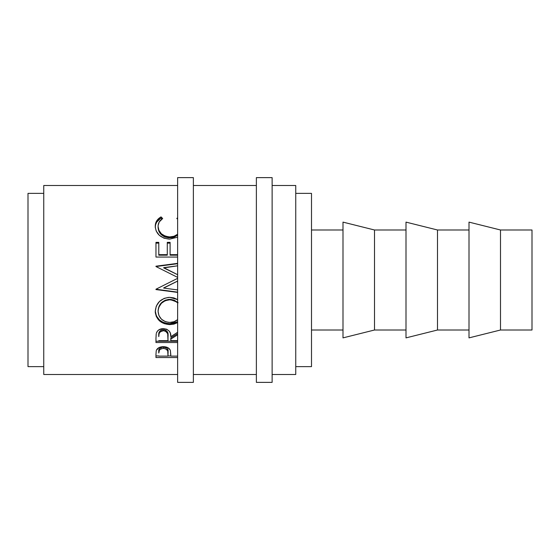 <?xml version="1.0" encoding="UTF-8"?>
<svg xmlns="http://www.w3.org/2000/svg" width="560" height="560" viewBox="0 0 560 560"><rect width="100%" height="100%" fill="white"/><g stroke="black" fill="none" stroke-linecap="round" stroke-linejoin="round"><path stroke-width="0.84" d="M177.625 382.375L193.375 382.375L193.375 177.625L177.625 177.625L177.625 382.375L177.625 177.625L193.375 177.625L193.375 382.375L177.625 382.375M256.375 382.375L272.125 382.375L272.125 177.625L256.375 177.625L256.375 382.375L256.375 177.625L272.125 177.625L272.125 382.375L256.375 382.375M500.5 330.008L532 330.008L532 229.992L500.5 229.992L500.5 330.008L500.5 229.992L469 222.117L469 337.883L500.5 330.008L469 337.883L469 222.117L500.5 229.992L532 229.992L532 330.008L500.5 330.008M437.5 330.008L469 330.008L437.5 330.008L437.5 229.992L437.5 330.008L406 337.883L437.5 330.008M469 229.992L437.5 229.992L406 222.117L406 337.883L406 222.117L437.5 229.992L469 229.992M374.5 330.008L406 330.008L374.5 330.008L374.5 229.992L374.5 330.008L343 337.883L374.5 330.008M406 229.992L374.5 229.992L343 222.117L343 337.883L343 222.117L374.5 229.992L406 229.992M311.5 330.008L343 330.008L311.5 330.008M343 229.992L311.5 229.992L343 229.992M295.75 366.625L311.5 366.625L311.5 193.375L295.75 193.375L311.5 193.375L311.5 366.625L295.75 366.625M28 366.625L43.75 366.625L28 366.625L28 193.375L28 366.625M43.75 193.375L28 193.375L43.75 193.375M272.125 374.5L295.75 374.5L295.75 185.5L272.125 185.5L295.75 185.5L295.75 374.5L272.125 374.5M193.375 374.5L256.375 374.5L193.375 374.5M256.375 185.5L193.375 185.5L256.375 185.5M155.967 266.196L177.625 263.354L155.967 266.196M155.967 266.546L177.625 277.375L155.967 266.546L177.625 263.704L155.967 266.483M155.967 289.219L177.625 278.334L155.967 289.219L177.625 292.152L155.967 289.373M177.625 292.411L155.967 289.569L177.625 292.411M173.852 297.899L177.625 299.579L169.736 297.367L173.852 297.899M168.301 297.43L169.736 297.367C160.797 298.228 155.974 302.946 155.26 311.514L156.261 306.152L159.397 301.532L164.122 298.396L168.301 297.43M155.33 312.851L155.26 311.514C156.149 319.676 161.021 324.037 169.869 324.597L164.311 323.673L159.558 320.936L156.373 316.68L155.33 312.851M173.915 324.121L169.869 324.597L177.625 322.616L173.915 324.121M170.807 336.7L177.625 332.269L170.807 336.7C171.171 332.045 168.679 329.343 163.338 328.594L166.719 329.231L169.302 331.177L170.338 333.172L170.807 336.7M162.736 328.608L163.338 328.594C159.656 328.755 157.325 330.309 156.345 333.27L157.241 331.401L158.83 329.868L162.736 328.608M156.205 333.921L155.967 338.303L156.205 333.921M155.967 342.545L155.967 338.303L155.967 342.545L177.625 342.545L155.967 342.545M170.807 356.118L177.625 356.118L170.807 356.118L170.359 350.455L170.807 354.928M169.995 349.678L170.359 350.455C169.365 348.019 167.034 346.759 163.359 346.668L167.895 347.676L169.995 349.678M162.771 346.682L163.359 346.668C159.768 346.766 157.444 347.977 156.38 350.301L158.914 347.641L162.771 346.682M156.233 350.798L155.967 354.34L156.233 350.798M155.967 357.553L155.967 354.34L155.967 357.553L177.625 357.553L155.967 357.553M43.75 374.5L177.625 374.5L43.75 374.5L43.75 185.5L177.625 185.5L43.75 185.5L43.75 374.5M176.82 218.519L177.625 217.714L176.82 218.519L177.625 219.093L176.82 218.519M174.006 236.264L177.625 234.234C175.441 236.033 172.823 236.936 169.778 236.922L174.006 236.264M168.602 236.88L169.778 236.922C162.498 236.18 158.599 232.687 158.088 226.45L158.914 230.314L161.364 233.758L165.179 236.131L168.602 236.88M158.151 225.288L158.088 226.45C158.081 223.118 159.614 220.472 162.68 218.519L159.222 221.977L158.151 225.288M161.028 216.888L162.68 218.519L161.028 216.888C157.157 219.128 155.232 222.271 155.26 226.324L155.596 223.531L156.674 220.927L160.342 217.287L161.028 216.888L161.028 218.204L161.028 216.888M155.316 227.514L155.26 226.324C155.876 233.954 160.657 238.231 169.589 239.141L163.968 238.175L159.278 235.263L156.219 231.07L155.316 227.514M177.625 237.188L169.589 239.141L177.625 237.188M170.1 254.667L177.625 254.667L170.1 254.667L170.1 255.199L177.625 255.199L170.1 255.199L170.1 242.354L170.1 254.667L170.1 242.354L167.279 242.354L170.1 242.354M167.279 254.667L167.279 242.354L167.279 254.667L158.795 254.667L167.279 254.667L167.279 255.199L167.279 254.667M158.795 242.354L158.795 255.199L167.279 255.199L158.795 255.199L158.795 242.354L155.967 242.354L158.795 242.354L158.795 254.667M155.967 257.061L155.967 242.354L155.967 257.061L177.625 257.061L155.967 257.061L155.967 243.138L158.795 243.138L155.967 243.138M163.702 267.645L177.625 274.708L163.702 267.897L177.625 265.811L163.702 267.645M163.653 288.092L177.625 289.933L163.653 288.092L177.625 281.085L163.653 288.092M170.807 340.669L177.625 340.669L170.807 340.669L170.807 339.115L177.625 334.789L170.807 339.115L170.807 340.669M174.048 321.72L177.625 319.634C175.462 321.489 172.879 322.406 169.862 322.399L174.048 321.72M168.693 322.357L169.862 322.399C162.659 321.832 158.739 318.164 158.088 311.402L158.977 315.658L161.49 319.242L165.305 321.615L168.693 322.357M158.144 310.303L158.088 311.402C158.669 304.451 162.547 300.58 169.736 299.789L165.186 300.671L161.406 303.268L158.949 307.069L158.144 310.303M173.971 300.531L169.736 299.789C172.767 299.796 175.399 300.783 177.625 302.75L173.971 300.531M169.75 299.796L169.736 299.383L170.905 299.425L174.3 300.23L178.129 302.75M158.088 227.57L158.088 226.45L158.088 227.57C158.606 233.674 162.498 237.09 169.778 237.825L169.778 236.922L169.778 237.825L177.625 235.186L174.405 237.034L172.137 237.636L168.602 237.776L165.179 237.048L163.128 236.054L159.95 233.121L158.914 231.35L158.088 227.57M155.26 227.444C155.239 223.468 157.164 220.388 161.028 218.204L161.903 219.044L161.028 218.204L160.342 218.589L156.674 222.159L155.596 224.707L155.26 227.444M167.279 243.138L170.1 243.138L167.279 243.138M177.625 281.057L163.653 287.924L177.625 281.057M174.321 280L177.625 278.369L174.321 280M177.625 321.727L169.869 323.666L169.869 324.597L169.869 323.666C161.021 323.113 156.149 318.843 155.26 310.856L156.373 315.917L159.558 320.082L163.023 322.245L167.041 323.442L169.869 323.666L172.704 323.442L177.625 321.727M177.625 302.274L169.736 299.383C162.547 300.146 158.669 303.94 158.088 310.744L158.949 306.502L161.406 302.785L165.186 300.237L168.567 299.432L169.736 299.383L169.736 299.789M158.088 310.744L158.088 311.402L158.088 310.744M177.625 333.648L170.807 337.883L170.807 339.115L170.807 337.883L177.625 333.648M155.967 341.243L177.625 341.243L155.967 341.243L155.967 338.303M160.132 330.834L162.141 329.777L164.584 329.784M165.662 330.183L167.3 331.674L168.021 335.531C168.518 332.318 166.957 330.351 163.331 329.637C159.796 330.344 158.284 332.276 158.795 335.44L159.509 331.569M163.331 329.637L163.331 330.694C166.964 331.45 168.525 333.452 168.021 336.714L167.986 340.669L158.795 340.669L167.986 340.669L167.706 333.732L165.676 331.254L163.331 330.694L163.331 329.637M168.021 335.531L168.021 336.714M158.795 335.44L158.795 336.616C158.277 333.403 159.789 331.429 163.331 330.694L160.132 331.912L159.075 333.69L158.795 336.616L158.795 335.44M170.807 355.936L167.986 355.936L170.807 355.936M155.967 355.936L158.795 355.936L155.967 355.936L155.967 354.34M162.778 347.004L166.635 347.921L167.727 349.328L168.042 353.143L168.042 351.631C168.525 349.097 166.971 347.543 163.373 346.976L163.373 348.397C166.971 348.992 168.532 350.581 168.042 353.157L167.986 356.118L158.795 356.118L167.986 356.118L167.727 350.805L165.69 348.838L163.373 348.397L163.373 346.976C159.845 347.515 158.319 349.02 158.795 351.498L159.495 348.523L162.778 347.004M168.042 351.631L168.042 353.157M158.795 351.498L158.795 353.017C158.312 350.511 159.838 348.964 163.373 348.397L161.112 348.831L159.495 349.979L158.795 353.017L158.795 351.498"/></g></svg>
